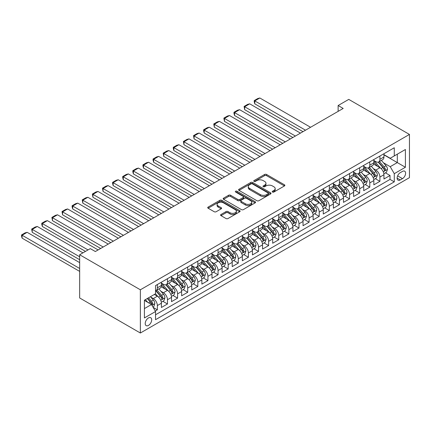 <?xml version="1.0" encoding="UTF-8"?>
<svg xmlns="http://www.w3.org/2000/svg" width="431" height="431" viewBox="0 0 431 431"><rect width="100%" height="100%" fill="white"/><g stroke="black" fill="none" stroke-linecap="round" stroke-linejoin="round"><path stroke-width="0.65" d="M272.505 192.037A0.981 0.566 0 0 0 273.895 192.037L284.449 185.944A1.406 0.808 0 0 0 284.859 185.373A1.406 0.808 0 0 0 284.449 184.802L266.573 174.48A1.406 0.808 0 0 0 264.591 174.48L254.037 180.573A0.981 0.566 0 0 0 253.751 180.972A0.981 0.566 0 0 0 254.037 181.376A0.981 0.566 0 0 0 255.427 181.376L256.795 180.589A4.493 2.597 0 0 1 263.147 180.589L264.639 181.446A4.493 2.597 0 0 1 265.954 183.283A4.493 2.597 0 0 1 264.639 185.114L263.271 185.901A0.981 0.566 0 0 0 262.985 186.305A0.981 0.566 0 0 0 263.271 186.704A0.981 0.566 0 0 0 264.661 186.704L266.029 185.917A4.493 2.597 0 0 1 272.381 185.917L273.874 186.779A4.493 2.597 0 0 1 275.188 188.611A4.493 2.597 0 0 1 273.874 190.448L272.505 191.235A0.981 0.566 0 0 0 272.22 191.639A0.981 0.566 0 0 0 272.505 192.037L272.505 191.235M148.458 325.416A4.579 2.645 120 0 0 151.448 321.381A4.579 2.645 120 0 0 150.742 317.717A4.579 2.645 120 0 0 148.458 317.943A4.579 2.645 120 0 0 145.462 321.973A4.579 2.645 120 0 0 146.168 325.642A4.579 2.645 120 0 0 148.458 325.416M220.995 214.498A1.406 0.808 0 0 0 220.586 215.069A1.406 0.808 0 0 0 220.995 215.64L226.011 218.539A1.406 0.808 0 0 0 227.999 218.539L239.717 211.772A1.406 0.808 0 0 0 240.126 211.201A1.406 0.808 0 0 0 239.717 210.624L221.841 200.307A1.406 0.808 0 0 0 219.853 200.307L208.141 207.074A1.406 0.808 0 0 0 207.726 207.645A1.406 0.808 0 0 0 208.141 208.216L214.196 211.718A1.406 0.808 0 0 0 216.184 211.718L221.195 208.82A1.406 0.808 0 0 0 221.609 208.248A1.406 0.808 0 0 0 221.195 207.672L218.194 205.937A3.755 2.171 0 0 1 217.095 204.407A3.755 2.171 0 0 1 219.411 202.403A3.755 2.171 0 0 1 223.506 202.872L235.272 209.665A3.755 2.171 0 0 1 236.371 211.201A3.755 2.171 0 0 1 234.055 213.205A3.755 2.171 0 0 1 229.96 212.731L227.999 211.599A1.406 0.808 0 0 0 226.011 211.599L220.995 214.498L220.995 215.64M409.45 134.434L348.754 99.394L338.13 105.525L343.189 108.445L95.348 251.537L90.289 248.617L79.665 254.748L140.361 289.788L409.45 134.434L409.45 177.653L140.361 333.012L140.361 289.788M256.892 200.711A1.406 0.808 0 0 0 258.88 200.711L270.598 193.945A1.406 0.808 0 0 0 271.007 193.368A1.406 0.808 0 0 0 270.598 192.797L252.722 182.48A1.406 0.808 0 0 0 250.734 182.48L239.022 189.241A1.406 0.808 0 0 0 238.607 189.818A1.406 0.808 0 0 0 239.022 190.389L256.892 200.711M235.989 192.253A0.981 0.566 0 0 1 236.985 192.388L236.985 191.219L255.157 201.713A1.406 0.808 0 0 1 255.567 202.284A1.406 0.808 0 0 1 255.157 202.861L243.44 209.622A1.406 0.808 0 0 1 241.452 209.622L223.581 199.305L223.581 198.158A1.406 0.808 0 0 0 223.166 198.729A1.406 0.808 0 0 0 223.581 199.305M223.581 198.158L228.592 195.265A1.406 0.808 0 0 1 230.58 195.265L237.826 199.445A1.406 0.808 0 0 0 239.814 199.445L243.138 197.527A1.406 0.808 0 0 0 243.553 196.956A1.406 0.808 0 0 0 243.138 196.38L235.595 192.021A0.981 0.566 0 0 1 235.304 191.623A0.981 0.566 0 0 1 235.913 191.1A0.981 0.566 0 0 1 236.985 191.219M155.257 311.037L157.358 309.824L153.161 307.4M150.769 297.083L153.312 298.554A5.722 3.303 60 0 1 157.358 305.557L161.404 303.225L161.404 307.486L167.476 303.984L162.87 301.323M160.887 291.243L163.43 292.708A5.722 3.303 60 0 1 167.476 299.717L171.522 297.385L171.522 301.646L177.588 298.144L172.987 295.483M171.005 285.403L173.542 286.868A5.722 3.303 60 0 1 177.588 293.877L181.634 291.545L181.634 295.806L187.706 292.304L183.105 289.643M181.122 279.563L183.66 281.028A5.722 3.303 60 0 1 187.706 288.037L191.752 285.705L191.752 289.966L197.824 286.459L193.217 283.803M191.235 273.723L193.778 275.188A5.722 3.303 60 0 1 197.824 282.197L201.87 279.859L201.87 284.126L207.936 280.619L203.335 277.963M201.352 267.883L203.89 269.348A5.722 3.303 60 0 1 207.936 276.357L211.987 274.019L211.987 278.286L218.054 274.779L213.453 272.123M211.47 262.043L214.008 263.508A5.722 3.303 60 0 1 218.054 270.517L222.1 268.179L222.1 272.446L228.171 268.939L223.565 266.283M221.582 256.203L224.125 257.668A5.722 3.303 60 0 1 228.171 264.677L232.217 262.339L232.217 266.606L238.284 263.099L233.683 260.443M231.7 250.363L234.238 251.828A5.722 3.303 60 0 1 238.284 258.837L242.335 256.499L242.335 260.766L248.401 257.259L243.801 254.602M241.818 244.522L244.355 245.988A5.722 3.303 60 0 1 248.401 252.997L252.447 250.659L252.447 254.92L258.519 251.418L253.918 248.762M251.93 238.682L254.473 240.148A5.722 3.303 60 0 1 258.519 247.157L262.565 244.819L262.565 249.08L268.637 245.578L264.031 242.922M262.048 232.842L264.586 234.308A5.722 3.303 60 0 1 268.637 241.317L272.683 238.979L272.683 243.24L278.749 239.738L274.148 237.082M272.166 226.997L274.703 228.468A5.722 3.303 60 0 1 278.749 235.477L282.795 233.139L282.795 237.4L288.867 233.898L284.266 231.242M282.278 221.157L284.821 222.628A5.722 3.303 60 0 1 288.867 229.631L292.913 227.299L292.913 231.56L298.985 228.058L294.378 225.397M292.396 215.317L294.939 216.782A5.722 3.303 60 0 1 298.985 223.791L303.031 221.459L303.031 225.72L309.097 222.218L304.496 219.557M302.514 209.477L305.051 210.942A5.722 3.303 60 0 1 309.097 217.951L313.143 215.619L313.143 219.88L319.215 216.378L314.614 213.717M312.626 203.637L315.169 205.102A5.722 3.303 60 0 1 319.215 212.111L323.261 209.778L323.261 214.04L329.332 210.538L324.726 207.877M322.744 197.797L325.286 199.262A5.722 3.303 60 0 1 329.332 206.271L333.378 203.938L333.378 208.2L339.445 204.693L334.844 202.037M332.861 191.957L335.399 193.422A5.722 3.303 60 0 1 339.445 200.431L343.491 198.093L343.491 202.36L349.563 198.853L344.962 196.197M342.979 186.117L345.517 187.582A5.722 3.303 60 0 1 349.563 194.591L353.609 192.253L353.609 196.52L359.68 193.013L355.074 190.357M353.091 180.277L355.634 181.742A5.722 3.303 60 0 1 359.68 188.751L363.726 186.413L363.726 190.68L369.793 187.173L365.192 184.516M363.209 174.436L365.747 175.902A5.722 3.303 60 0 1 369.793 182.911L373.844 180.573L373.844 184.84L379.91 181.332L379.91 177.071A5.722 3.303 -120 0 0 375.864 170.062L373.327 168.596M375.309 178.676L379.91 181.332M161.404 303.225A5.722 3.303 -120 0 0 157.358 296.216L154.325 294.465M171.522 297.385A5.722 3.303 -120 0 0 167.476 290.375L161.216 286.76M181.634 291.545A5.722 3.303 -120 0 0 177.588 284.535L171.333 280.92M191.752 285.705A5.722 3.303 -120 0 0 187.706 278.695L181.451 275.08M201.87 279.859A5.722 3.303 -120 0 0 197.824 272.855L191.569 269.24M211.987 274.019A5.722 3.303 -120 0 0 207.936 267.015L201.681 263.4M222.1 268.179A5.722 3.303 -120 0 0 218.054 261.17L211.799 257.56M232.217 262.339A5.722 3.303 -120 0 0 228.171 255.33L221.917 251.72M242.335 256.499A5.722 3.303 -120 0 0 238.284 249.49L232.029 245.88M252.447 250.659A5.722 3.303 -120 0 0 248.401 243.65L242.147 240.04M262.565 244.819A5.722 3.303 -120 0 0 258.519 237.81L252.264 234.2M272.683 238.979A5.722 3.303 -120 0 0 268.637 231.97L262.377 228.36M282.795 233.139A5.722 3.303 -120 0 0 278.749 226.13L272.494 222.52M292.913 227.299A5.722 3.303 -120 0 0 288.867 220.289L282.612 216.674M303.031 221.459A5.722 3.303 -120 0 0 298.985 214.449L292.724 210.834M313.143 215.619A5.722 3.303 -120 0 0 309.097 208.609L302.842 204.994M323.261 209.778A5.722 3.303 -120 0 0 319.215 202.769L312.96 199.154M333.378 203.938A5.722 3.303 -120 0 0 329.332 196.929L323.072 193.314M343.491 198.093A5.722 3.303 -120 0 0 339.445 191.089L333.19 187.474M353.609 192.253A5.722 3.303 -120 0 0 349.563 185.244L343.308 181.634M363.726 186.413A5.722 3.303 -120 0 0 359.68 179.404L353.425 175.794M373.844 180.573A5.722 3.303 -120 0 0 369.793 173.564L363.538 169.954M402.468 171.403L400.243 172.691A4.434 2.559 120 0 0 397.35 176.597A4.434 2.559 120 0 0 398.028 180.153A4.434 2.559 120 0 0 400.243 179.932L402.468 178.644A4.434 2.559 120 0 0 405.366 174.738A4.434 2.559 120 0 0 404.687 171.182A4.434 2.559 120 0 0 402.468 171.403M144.412 308.596L151.491 304.507L155.537 311.516L155.537 319.694L394.273 181.86L394.273 173.682L390.227 166.673L383.439 162.756M155.537 311.516L144.412 317.943L144.412 300.186L155.537 293.764L155.537 285.586L394.273 147.752L394.273 155.925L405.404 149.503L405.404 167.26L394.273 173.682M161.404 283.135L163.43 284.298A5.722 3.303 60 0 0 166.291 284.584L170.337 282.246A5.722 3.303 -120 0 0 171.522 279.627L171.522 276.357M171.522 277.289L173.542 278.458A5.722 3.303 60 0 0 176.403 278.744L180.449 276.406A5.722 3.303 -120 0 0 181.634 273.787L181.634 270.517M181.634 271.449L183.66 272.618A5.722 3.303 60 0 0 186.521 272.904L190.567 270.566A5.722 3.303 -120 0 0 191.752 267.947L191.752 264.677M191.752 265.609L193.778 266.778A5.722 3.303 60 0 0 196.638 267.064L200.684 264.726A5.722 3.303 -120 0 0 201.87 262.107L201.87 258.837M201.87 259.769L203.89 260.938A5.722 3.303 60 0 0 206.751 261.224L210.802 258.886A5.722 3.303 -120 0 0 211.987 256.267L211.987 252.997M211.987 253.929L214.008 255.098A5.722 3.303 60 0 0 216.868 255.384L220.914 253.045A5.722 3.303 -120 0 0 222.1 250.427L222.1 247.157M222.1 248.089L224.125 249.258A5.722 3.303 60 0 0 226.986 249.544L231.032 247.205A5.722 3.303 -120 0 0 232.217 244.587L232.217 241.317M232.217 242.249L234.238 243.418A5.722 3.303 60 0 0 237.104 243.698L241.15 241.365A5.722 3.303 -120 0 0 242.335 238.747L242.335 235.471M242.335 236.409L244.355 237.578A5.722 3.303 60 0 0 247.216 237.858L251.262 235.525A5.722 3.303 -120 0 0 252.447 232.902L252.447 229.631M252.447 230.569L254.473 231.738A5.722 3.303 60 0 0 257.334 232.018L261.38 229.685A5.722 3.303 -120 0 0 262.565 227.062L262.565 223.791M262.565 224.729L264.586 225.898A5.722 3.303 60 0 0 267.452 226.178L271.498 223.845A5.722 3.303 -120 0 0 272.683 221.222L272.683 217.951M272.683 218.889L274.703 220.058A5.722 3.303 60 0 0 277.564 220.338L281.61 218.005A5.722 3.303 -120 0 0 282.795 215.381L282.795 212.111M282.795 213.049L284.821 214.212A5.722 3.303 60 0 0 287.682 214.498L291.728 212.16A5.722 3.303 -120 0 0 292.913 209.541L292.913 206.271M292.913 207.209L294.939 208.372A5.722 3.303 60 0 0 297.799 208.658L301.845 206.32A5.722 3.303 -120 0 0 303.031 203.701L303.031 200.431M303.031 201.363L305.051 202.532A5.722 3.303 60 0 0 307.912 202.818L311.958 200.48A5.722 3.303 -120 0 0 313.143 197.861L313.143 194.591M313.143 195.523L315.169 196.692A5.722 3.303 60 0 0 318.03 196.978L322.076 194.64A5.722 3.303 -120 0 0 323.261 192.021L323.261 188.751M323.261 189.683L325.286 190.852A5.722 3.303 60 0 0 328.147 191.138L332.193 188.8A5.722 3.303 -120 0 0 333.378 186.181L333.378 182.911M333.378 183.843L335.399 185.012A5.722 3.303 60 0 0 338.26 185.298L342.306 182.959A5.722 3.303 -120 0 0 343.491 180.341L343.491 177.071M343.491 178.003L345.517 179.172A5.722 3.303 60 0 0 348.377 179.458L352.423 177.119A5.722 3.303 -120 0 0 353.609 174.501L353.609 171.231M353.609 172.163L355.634 173.332A5.722 3.303 60 0 0 358.495 173.618L362.541 171.279A5.722 3.303 -120 0 0 363.726 168.661L363.726 165.391M363.726 166.323L365.747 167.492A5.722 3.303 60 0 0 368.607 167.772L372.659 165.439A5.722 3.303 -120 0 0 373.844 162.821L373.844 159.545M155.537 314.786L390.028 179.404L390.028 175.492L383.956 179L383.956 174.733A5.722 3.303 -120 0 0 379.91 167.724L373.655 164.114M373.844 160.483L375.864 161.652A5.722 3.303 -120 0 0 378.725 161.932A5.722 3.303 -120 0 0 379.91 159.314L379.91 156.044M378.725 161.932L382.771 159.599A5.722 3.303 -120 0 0 383.956 156.981L383.956 153.705M157.358 284.535L157.358 287.806A5.722 3.303 60 0 1 156.173 290.424A5.722 3.303 60 0 1 155.537 290.656M156.173 290.424L160.219 288.086A5.722 3.303 -120 0 0 161.404 285.467L161.404 282.197M167.476 278.695L167.476 281.966A5.722 3.303 60 0 1 166.291 284.584M177.588 272.855L177.588 276.126A5.722 3.303 60 0 1 176.403 278.744M187.706 267.01L187.706 270.285A5.722 3.303 60 0 1 186.521 272.904M197.824 261.17L197.824 264.44A5.722 3.303 60 0 1 196.638 267.064M207.936 255.33L207.936 258.6A5.722 3.303 60 0 1 206.751 261.224M218.054 249.49L218.054 252.76A5.722 3.303 60 0 1 216.868 255.384M228.171 243.65L228.171 246.92A5.722 3.303 60 0 1 226.986 249.544M238.284 237.81L238.284 241.08A5.722 3.303 60 0 1 237.104 243.698M248.401 231.97L248.401 235.24A5.722 3.303 60 0 1 247.216 237.858M258.519 226.13L258.519 229.4A5.722 3.303 60 0 1 257.334 232.018M268.637 220.289L268.637 223.56A5.722 3.303 60 0 1 267.452 226.178M278.749 214.449L278.749 217.72A5.722 3.303 60 0 1 277.564 220.338M288.867 208.609L288.867 211.88A5.722 3.303 60 0 1 287.682 214.498M298.985 202.769L298.985 206.04A5.722 3.303 60 0 1 297.799 208.658M309.097 196.929L309.097 200.2A5.722 3.303 60 0 1 307.912 202.818M319.215 191.084L319.215 194.359A5.722 3.303 60 0 1 318.03 196.978M329.332 185.244L329.332 188.519A5.722 3.303 60 0 1 328.147 191.138M339.445 179.404L339.445 182.674A5.722 3.303 60 0 1 338.26 185.298M349.563 173.564L349.563 176.834A5.722 3.303 60 0 1 348.377 179.458M359.68 167.724L359.68 170.994A5.722 3.303 60 0 1 358.495 173.618M369.793 161.884L369.793 165.154A5.722 3.303 60 0 1 368.607 167.772M369.793 182.911L369.793 187.173M359.68 188.751L359.68 193.013M349.563 194.591L349.563 198.853M339.445 200.431L339.445 204.693M329.332 206.271L329.332 210.538M319.215 212.111L319.215 216.378M309.097 217.951L309.097 222.218M298.985 223.791L298.985 228.058M288.867 229.631L288.867 233.898M278.749 235.477L278.749 239.738M268.637 241.317L268.637 245.578M258.519 247.157L258.519 251.418M248.401 252.997L248.401 257.259M238.284 258.837L238.284 263.099M228.171 264.677L228.171 268.939M218.054 270.517L218.054 274.779M207.936 276.357L207.936 280.619M197.824 282.197L197.824 286.459M187.706 288.037L187.706 292.304M177.588 293.877L177.588 298.144M167.476 299.717L167.476 303.984M157.358 305.557L157.358 309.824M151.491 304.507L144.412 300.418M390.227 166.673L397.312 162.584L397.312 154.174L405.404 149.503M383.956 154.874L405.404 167.26M383.956 154.643L390.227 158.263L394.273 155.925M79.665 254.748L79.665 297.966L140.361 333.012M338.13 105.525L338.13 111.365M385.422 172.836L390.028 175.492M390.028 179.404L394.273 181.86M272.898 192.178L273.874 191.617A4.493 2.597 0 0 0 275.188 189.78L275.188 188.611M265.954 183.283L265.954 184.446A4.493 2.597 0 0 1 264.639 186.284L263.664 186.844M284.428 185.955L266.573 175.649A1.406 0.808 0 0 0 264.591 175.649L254.43 181.516M270.598 192.797L270.598 193.945L252.722 183.649A1.406 0.808 0 0 0 250.734 183.649L239.038 190.4M268.114 193.772A0.981 0.566 0 0 0 268.4 193.368A0.981 0.566 0 0 0 268.114 192.969L252.426 183.913A0.981 0.566 0 0 0 251.036 183.913L249.592 184.743A4.493 2.597 0 0 0 248.278 186.58A4.493 2.597 0 0 0 249.592 188.412L260.319 194.602A4.493 2.597 0 0 0 266.676 194.602L268.114 193.772L268.114 194.941A0.981 0.566 0 0 0 268.4 194.537L268.4 193.368M248.278 186.58L248.278 187.744A4.493 2.597 0 0 0 249.592 189.581L249.592 188.412M268.114 194.941L266.676 195.771A4.493 2.597 0 0 1 260.319 195.771L249.592 189.581M223.597 199.316L228.592 196.428L228.592 195.265M243.553 196.956L243.553 198.12A1.406 0.808 0 0 1 243.138 198.696L239.814 200.614A1.406 0.808 0 0 1 237.826 200.614L230.58 196.428A1.406 0.808 0 0 0 228.592 196.428M236.985 192.388L255.136 202.872M245.352 203.788A3.755 2.171 0 0 0 249.441 204.262A3.755 2.171 0 0 0 251.763 202.258A3.755 2.171 0 0 0 250.664 200.722L246.516 198.33A1.406 0.808 0 0 0 244.528 198.33L241.204 200.248A1.406 0.808 0 0 0 240.794 200.824A1.406 0.808 0 0 0 241.204 201.396L245.352 203.788L245.352 204.957A3.755 2.171 0 0 0 249.441 205.431A3.755 2.171 0 0 0 251.763 203.427L251.763 202.258M240.794 200.824L240.794 201.994A1.406 0.808 0 0 0 241.204 202.565L241.204 201.396M245.352 204.957L241.204 202.565M236.371 211.201L236.371 212.37A3.755 2.171 0 0 1 234.055 214.374A3.755 2.171 0 0 1 229.96 213.9L227.999 212.769A1.406 0.808 0 0 0 226.011 212.769L221.017 215.651M217.095 204.407L217.095 205.576A3.755 2.171 0 0 0 218.194 207.106L218.194 205.937M221.195 207.672L221.195 208.82L218.194 207.106M239.695 211.783L221.841 201.476A1.406 0.808 0 0 0 219.853 201.476L208.157 208.227L208.141 207.074M383.87 173.731L386.488 172.222L387.496 169.302A3.793 2.187 -120 0 0 386.02 165.741L381.397 160.391M305.509 130.2L254.775 100.908L259.834 97.988L310.568 127.28M380.471 168.095L374.992 161.749A10.942 6.32 -120 0 0 373.844 160.547M254.775 103.828L254.22 101.759L254.22 100.59L254.775 100.908L254.775 103.828L302.977 131.66M377.47 166.312L374.399 162.762A9.083 5.247 -120 0 0 373.844 162.153M378.208 162.142L382.884 167.551A3.793 2.187 60 0 1 384.236 170.164C384.808 170.929 385.212 170.692 385.449 169.464A3.793 2.187 -120 0 0 384.102 166.851L379.479 161.501M378.488 162.051L383.509 167.869A1.929 1.115 60 0 1 383.994 168.623L385.449 169.464M384.236 170.164L384.511 170.611M254.22 100.59L257.76 98.543L259.834 97.988M373.758 179.571L376.371 178.062L377.384 175.142A3.793 2.187 -120 0 0 375.907 171.581L371.285 166.231M295.391 136.04L244.657 106.753L249.716 103.828L300.45 133.12M370.358 173.935L364.874 167.589A10.942 6.32 -120 0 0 363.726 166.388M244.657 109.673L244.102 106.43L244.657 106.753L244.657 109.673L292.864 137.5M367.352 172.152L364.287 168.607A9.083 5.247 -120 0 0 363.726 167.993M368.096 167.982L372.772 173.391A3.793 2.187 60 0 1 374.119 176.004C374.69 176.769 375.094 176.532 375.336 175.304A3.793 2.187 -120 0 0 373.984 172.691L369.362 167.341M368.37 167.891L373.391 173.709A1.929 1.115 60 0 1 373.882 174.463L375.336 175.304M374.119 176.004L374.399 176.451M244.102 106.43L247.642 104.383L249.716 103.828M363.64 185.411L366.253 183.902L367.266 180.982A3.793 2.187 -120 0 0 365.79 177.421L361.167 172.071M285.274 141.88L234.545 112.593L239.604 109.673L290.332 138.96M360.241 179.775L354.761 173.429A10.942 6.32 -120 0 0 353.609 172.228M234.545 115.513L233.985 113.439L233.985 112.27L234.545 112.593L234.545 115.513L282.747 143.34M357.234 177.992L354.169 174.447A9.083 5.247 -120 0 0 353.609 173.833M357.978 173.822L362.654 179.231A3.793 2.187 60 0 1 364.006 181.844C364.572 182.609 364.982 182.372 365.219 181.144A3.793 2.187 -120 0 0 363.866 178.531L359.244 173.181M358.253 173.731L363.279 179.549A1.929 1.115 60 0 1 363.764 180.303L365.219 181.144M364.006 181.844L364.281 182.297M233.985 112.27L237.529 110.228L239.604 109.673M353.522 191.251L356.141 189.742L357.148 186.822A3.793 2.187 -120 0 0 355.672 183.261L351.049 177.911M275.161 147.72L224.427 118.433L229.486 115.513L280.215 144.8M350.123 185.616L344.644 179.269A10.942 6.32 -120 0 0 343.491 178.068M224.427 121.353L223.872 118.11L224.427 118.433L224.427 121.353L272.629 149.18M347.117 183.838L344.051 180.287A9.083 5.247 -120 0 0 343.491 179.673M347.86 179.662L352.536 185.071A3.793 2.187 60 0 1 353.889 187.684C354.46 188.449 354.864 188.212 355.101 186.984A3.793 2.187 -120 0 0 353.749 184.371L349.132 179.021M348.135 179.571L353.161 185.389A1.929 1.115 60 0 1 353.646 186.144L355.101 186.984M353.889 187.684L354.163 188.137M223.872 118.11L227.412 116.068L229.486 115.513M343.41 197.091L346.023 195.582L347.036 192.662A3.793 2.187 -120 0 0 345.56 189.101L340.937 183.751M265.043 153.56L214.309 124.273L219.368 121.353L270.102 150.64M340.011 191.456L334.526 185.109A10.942 6.32 -120 0 0 333.378 183.908M214.309 127.193L213.754 123.95L214.309 124.273L214.309 127.193L262.511 155.02M337.004 189.678L333.939 186.127A9.083 5.247 -120 0 0 333.378 185.513M337.748 185.502L342.419 190.917A3.793 2.187 60 0 1 343.771 193.524C344.342 194.289 344.746 194.052 344.989 192.824A3.793 2.187 -120 0 0 343.636 190.211L339.014 184.861M338.023 185.411L343.044 191.229A1.929 1.115 60 0 1 343.529 191.984L344.989 192.824M343.771 193.524L344.051 193.977M213.754 123.95L217.294 121.908L219.368 121.353M333.292 202.936L335.905 201.422L336.918 198.502A3.793 2.187 -120 0 0 335.442 194.947L330.819 189.592M254.926 159.4L204.197 130.114L209.256 127.193L259.985 156.48M329.893 197.296L324.414 190.949A10.942 6.32 -120 0 0 323.261 189.748M204.197 133.034L203.637 130.959L203.637 129.79L204.197 130.114L204.197 133.034L252.399 160.86M326.887 195.518L323.821 191.967A9.083 5.247 -120 0 0 323.261 191.359M327.63 191.342L332.306 196.757A3.793 2.187 60 0 1 333.659 199.364C334.224 200.129 334.634 199.898 334.871 198.664A3.793 2.187 -120 0 0 333.519 196.057L328.896 190.701M327.905 191.256L332.926 197.069A1.929 1.115 60 0 1 333.416 197.824L334.871 198.664M333.659 199.364L333.933 199.817M203.637 129.79L207.182 127.748L209.256 127.193M323.175 208.776L325.793 207.263L326.8 204.342A3.793 2.187 -120 0 0 325.324 200.787L320.702 195.432M244.813 165.24L194.079 135.954L199.138 133.034L249.867 162.32M319.775 203.136L314.296 196.789A10.942 6.32 -120 0 0 313.143 195.588M194.079 138.874L193.524 135.63L194.079 135.954L194.079 138.874L242.281 166.705M316.769 201.358L313.703 197.807A9.083 5.247 -120 0 0 313.143 197.199M317.512 197.182L322.189 202.597A3.793 2.187 60 0 1 323.541 205.204C324.112 205.97 324.516 205.738 324.753 204.504A3.793 2.187 -120 0 0 323.401 201.897L318.778 196.541M317.787 197.096L322.814 202.909A1.929 1.115 60 0 1 323.298 203.664L324.753 204.504M323.541 205.204L323.816 205.657M193.524 135.63L197.064 133.588L199.138 133.034M313.062 214.616L315.675 213.108L316.683 210.183A3.793 2.187 -120 0 0 315.206 206.627L310.589 201.272M234.696 171.085L183.962 141.794L189.02 138.874L239.755 168.165M309.663 208.976L304.178 202.629A10.942 6.32 -120 0 0 303.031 201.428M183.962 144.714L183.407 141.47L183.962 141.794L183.962 144.714L232.164 172.545M306.656 207.198L303.591 203.647A9.083 5.247 -120 0 0 303.031 203.039M307.4 203.023L312.071 208.437A3.793 2.187 60 0 1 313.423 211.05C313.994 211.81 314.398 211.578 314.641 210.344A3.793 2.187 -120 0 0 313.289 207.737L308.666 202.381M307.675 202.936L312.696 208.749A1.929 1.115 60 0 1 313.181 209.504L314.641 210.344M313.423 211.05L313.698 211.497M183.407 141.47L186.946 139.428L189.02 138.874M302.945 220.456L305.557 218.948L306.57 216.023A3.793 2.187 -120 0 0 305.094 212.467L300.472 207.112M224.578 176.925L173.849 147.634L178.903 144.714L229.637 174.005M299.545 214.816L294.066 208.475A10.942 6.32 -120 0 0 292.913 207.268M173.849 150.554L173.289 148.48L173.289 147.31L173.849 147.634L173.849 150.554L222.051 178.386M296.539 213.038L293.473 209.488A9.083 5.247 -120 0 0 292.913 208.879M297.282 208.863L301.959 214.277A3.793 2.187 60 0 1 303.311 216.89C303.877 217.65 304.281 217.418 304.523 216.19A3.793 2.187 -120 0 0 303.171 213.577L298.548 208.221M297.557 208.776L302.578 214.59A1.929 1.115 60 0 1 303.068 215.349L304.523 216.19M303.311 216.89L303.586 217.337M173.289 147.31L176.834 145.269L178.903 144.714M292.827 226.297L295.44 224.788L296.453 221.868A3.793 2.187 -120 0 0 294.976 218.307L290.354 212.957M214.46 182.766L163.732 153.474L168.79 150.554L219.519 179.846M289.427 220.661L283.948 214.315A10.942 6.32 -120 0 0 282.795 213.108M163.732 156.394L163.177 153.15L163.732 153.474L163.732 156.394L211.933 184.226M286.421 218.878L283.356 215.328A9.083 5.247 -120 0 0 282.795 214.719M287.165 214.703L291.841 220.117A3.793 2.187 60 0 1 293.193 222.73C293.764 223.49 294.168 223.258 294.405 222.03A3.793 2.187 -120 0 0 293.053 219.417L288.431 214.067M287.439 214.616L292.466 220.43A1.929 1.115 60 0 1 292.951 221.189L294.405 222.03M293.193 222.73L293.468 223.177M163.177 153.15L166.716 151.109L168.79 150.554M282.714 232.137L285.327 230.628L286.335 227.708A3.793 2.187 -120 0 0 284.859 224.147L280.236 218.797M204.348 188.606L153.614 159.314L158.673 156.394L209.407 185.686M279.315 226.501L273.83 220.155A10.942 6.32 -120 0 0 272.683 218.948M153.614 162.234L153.059 160.16L153.059 158.996L153.614 159.314L153.614 162.234L201.816 190.066M276.309 224.718L273.243 221.168A9.083 5.247 -120 0 0 272.683 220.559M277.052 220.543L281.723 225.957A3.793 2.187 60 0 1 283.075 228.57C283.646 229.33 284.051 229.098 284.293 227.87A3.793 2.187 -120 0 0 282.941 225.257L278.318 219.907M277.327 220.456L282.348 226.27A1.929 1.115 60 0 1 282.833 227.029L284.293 227.87M283.075 228.57L283.35 229.017M153.059 158.996L156.598 156.949L158.673 156.394M272.597 237.977L275.21 236.468L276.223 233.548A3.793 2.187 -120 0 0 274.746 229.987L270.124 224.637M194.23 194.446L143.501 165.154L148.555 162.234L199.289 191.526M269.197 232.341L263.713 225.995A10.942 6.32 -120 0 0 262.565 224.788M143.501 168.074L142.941 166L142.941 164.836L143.501 165.154L143.501 168.074L191.703 195.906M266.191 230.558L263.125 227.008A9.083 5.247 -120 0 0 262.565 226.399M266.934 226.383L271.611 231.797A3.793 2.187 60 0 1 272.963 234.41C273.529 235.17 273.933 234.938 274.175 233.71A3.793 2.187 -120 0 0 272.823 231.097L268.201 225.747M267.209 226.297L272.23 232.115A1.929 1.115 60 0 1 272.721 232.869L274.175 233.71M272.963 234.41L273.238 234.857M142.941 164.836L146.481 162.789L148.555 162.234M262.479 243.817L265.092 242.308L266.105 239.388A3.793 2.187 -120 0 0 264.629 235.827L260.006 230.477M184.112 200.286L133.384 170.994L138.443 168.074L189.171 197.366M259.079 238.181L253.6 231.835A10.942 6.32 -120 0 0 252.447 230.628M133.384 173.914L132.829 171.845L132.829 170.676L133.384 170.994L133.384 173.914L181.586 201.746M256.073 236.398L253.008 232.848A9.083 5.247 -120 0 0 252.447 232.239M256.817 232.223L261.493 237.637A3.793 2.187 60 0 1 262.845 240.25C263.416 241.01 263.82 240.778 264.058 239.55A3.793 2.187 -120 0 0 262.705 236.937L258.083 231.587M257.091 232.137L262.118 237.955A1.929 1.115 60 0 1 262.603 238.709L264.058 239.55M262.845 240.25L263.12 240.697M132.829 170.676L136.368 168.629L138.443 168.074M252.361 249.657L254.98 248.148L255.987 245.228A3.793 2.187 -120 0 0 254.511 241.667L249.888 236.317M174 206.126L123.266 176.834L128.325 173.914L179.059 203.206M248.967 244.021L243.483 237.675A10.942 6.32 -120 0 0 242.335 236.474M123.266 179.754L122.711 177.685L122.711 176.516L123.266 176.834L123.266 179.754L171.468 207.586M245.961 242.238L242.89 238.688A9.083 5.247 -120 0 0 242.335 238.079M246.704 238.068L251.375 243.477A3.793 2.187 60 0 1 252.728 246.09C253.299 246.85 253.703 246.618 253.94 245.39A3.793 2.187 -120 0 0 252.593 242.777L247.97 237.427M246.979 237.977L252 243.795A1.929 1.115 60 0 1 252.485 244.549L253.94 245.39M252.728 246.09L253.002 246.537M122.711 176.516L126.251 174.469L128.325 173.914M242.249 255.497L244.862 253.988L245.875 251.068A3.793 2.187 -120 0 0 244.399 247.507L239.776 242.157M163.882 211.966L113.148 182.674L118.207 179.754L168.941 209.046M238.849 249.861L233.365 243.515A10.942 6.32 -120 0 0 232.217 242.314M113.148 185.599L112.593 183.525L112.593 182.356L113.148 182.674L113.148 185.599L161.356 213.426M235.843 248.078L232.778 244.528A9.083 5.247 -120 0 0 232.217 243.919M236.587 243.908L241.263 249.317A3.793 2.187 60 0 1 242.61 251.93C243.181 252.695 243.585 252.458 243.827 251.23A3.793 2.187 -120 0 0 242.475 248.617L237.853 243.267M236.861 243.817L241.883 249.635A1.929 1.115 60 0 1 242.373 250.389L243.827 251.23M242.61 251.93L242.89 252.377M112.593 182.356L116.133 180.309L118.207 179.754M232.131 261.337L234.744 259.828L235.757 256.908A3.793 2.187 -120 0 0 234.281 253.347L229.658 247.997M153.765 217.806L103.036 188.519L108.095 185.599L158.823 214.886M228.732 255.702L223.253 249.355A10.942 6.32 -120 0 0 222.1 248.154M103.036 191.439L102.481 188.196L103.036 188.519L103.036 191.439L151.238 219.266M225.725 253.918L222.66 250.373A9.083 5.247 -120 0 0 222.1 249.759M226.469 249.748L231.145 255.157A3.793 2.187 60 0 1 232.498 257.77C233.069 258.535 233.473 258.298 233.71 257.07A3.793 2.187 -120 0 0 232.357 254.457L227.735 249.107M226.744 249.657L231.77 255.475A1.929 1.115 60 0 1 232.255 256.229L233.71 257.07M232.498 257.77L232.772 258.223M102.481 188.196L106.021 186.154L108.095 185.599M222.013 267.177L224.632 265.668L225.639 262.748A3.793 2.187 -120 0 0 224.163 259.187L219.541 253.837M143.652 223.646L92.918 194.359L97.977 191.439L148.706 220.726M218.614 261.542L213.135 255.195A10.942 6.32 -120 0 0 211.987 253.994M92.918 197.279L92.363 194.036L92.918 194.359L92.918 197.279L141.12 225.106M215.608 259.764L212.542 256.213A9.083 5.247 -120 0 0 211.987 255.599M216.351 255.588L221.028 260.997A3.793 2.187 60 0 1 222.38 263.61C222.951 264.375 223.355 264.138 223.592 262.91A3.793 2.187 -120 0 0 222.245 260.297L217.623 254.947M216.626 255.497L221.653 261.315A1.929 1.115 60 0 1 222.137 262.07L223.592 262.91M222.38 263.61L222.655 264.063M92.363 194.036L95.903 191.994L97.977 191.439M211.901 273.017L214.514 271.508L215.527 268.588A3.793 2.187 -120 0 0 214.051 265.027L209.428 259.677M133.535 229.486L82.8 200.2L87.859 197.279L138.593 226.566M208.502 267.382L203.017 261.035A10.942 6.32 -120 0 0 201.87 259.834M82.8 203.12L82.246 199.876L82.8 200.2L82.8 203.12L131.008 230.946M205.495 265.604L202.43 262.053A9.083 5.247 -120 0 0 201.87 261.439M206.239 261.428L210.915 266.843A3.793 2.187 60 0 1 212.262 269.45C212.833 270.215 213.237 269.978 213.48 268.75A3.793 2.187 -120 0 0 212.127 266.137L207.505 260.787M206.514 261.337L211.535 267.155A1.929 1.115 60 0 1 212.025 267.91L213.48 268.75M212.262 269.45L212.542 269.903M82.246 199.876L85.785 197.834L87.859 197.279M201.783 278.857L204.396 277.348L205.409 274.428A3.793 2.187 -120 0 0 203.933 270.873L199.311 265.518M123.417 235.326L72.688 206.04L77.747 203.12L128.476 232.406M198.384 273.222L192.905 266.875A10.942 6.32 -120 0 0 191.752 265.674M72.688 208.96L72.128 206.885L72.128 205.716L72.688 206.04L72.688 208.96L120.89 236.786M195.378 271.444L192.312 267.893A9.083 5.247 -120 0 0 191.752 267.285M196.121 267.268L200.798 272.683A3.793 2.187 60 0 1 202.15 275.29C202.715 276.055 203.125 275.818 203.362 274.59A3.793 2.187 -120 0 0 202.01 271.977L197.387 266.627M196.396 267.177L201.422 272.995A1.929 1.115 60 0 1 201.907 273.75L203.362 274.59M202.15 275.29L202.425 275.743M72.128 205.716L75.673 203.674L77.747 203.12M191.666 284.702L194.284 283.189L195.291 280.269A3.793 2.187 -120 0 0 193.815 276.713L189.193 271.358M113.305 241.166L62.57 211.88L67.629 208.96L118.358 238.246M188.266 279.062L182.787 272.715A10.942 6.32 -120 0 0 181.634 271.514M62.57 214.8L62.016 211.556L62.57 211.88L62.57 214.8L110.772 242.626M185.26 277.284L182.194 273.733A9.083 5.247 -120 0 0 181.634 273.125M186.003 273.109L190.68 278.523A3.793 2.187 60 0 1 192.032 281.131C192.603 281.896 193.007 281.664 193.244 280.43A3.793 2.187 -120 0 0 191.892 277.823L187.275 272.467M186.278 273.022L191.305 278.835A1.929 1.115 60 0 1 191.79 279.59L193.244 280.43M192.032 281.131L192.307 281.583M62.016 211.556L65.555 209.514L67.629 208.96M181.553 290.542L184.166 289.029L185.179 286.109A3.793 2.187 -120 0 0 183.703 282.553L179.08 277.198M103.187 247.011L52.453 217.72L57.512 214.8L108.246 244.086M178.154 284.902L172.669 278.555A10.942 6.32 -120 0 0 171.522 277.354M52.453 220.64L51.898 217.396L52.453 217.72L52.453 220.64L100.655 248.471M175.148 283.124L172.082 279.574A9.083 5.247 -120 0 0 171.522 278.965M175.891 278.949L180.562 284.363A3.793 2.187 60 0 1 181.914 286.971C182.485 287.736 182.889 287.504 183.132 286.27A3.793 2.187 -120 0 0 181.78 283.663L177.157 278.307M176.166 278.862L181.187 284.675A1.929 1.115 60 0 1 181.672 285.43L183.132 286.27M181.914 286.971L182.194 287.423M51.898 217.396L55.437 215.355L57.512 214.8M171.436 296.383L174.049 294.874L175.061 291.949A3.793 2.187 -120 0 0 173.585 288.393L168.963 283.038M88.01 249.932L42.34 223.56L47.394 220.64L98.128 249.932M168.036 290.742L162.557 284.395A10.942 6.32 -120 0 0 161.404 283.194M42.34 226.48L41.78 224.406L41.78 223.236L42.34 223.56L42.34 226.48L85.483 251.392M165.03 288.964L161.964 285.414A9.083 5.247 -120 0 0 161.404 284.805M165.773 284.789L170.45 290.203A3.793 2.187 60 0 1 171.802 292.816C172.368 293.576 172.772 293.344 173.014 292.11A3.793 2.187 -120 0 0 171.662 289.503L167.039 284.148M166.048 284.702L171.069 290.516A1.929 1.115 60 0 1 171.56 291.27L173.014 292.11M171.802 292.816L172.077 293.263M41.78 223.236L45.325 221.195L47.394 220.64M161.318 302.223L163.931 300.714L164.944 297.794A3.793 2.187 -120 0 0 163.468 294.233L158.845 288.883M79.665 256.79L32.223 229.4L37.282 226.48L82.957 252.852M157.918 296.587L155.499 293.78M32.223 232.32L31.668 229.076L32.223 229.4L32.223 232.32L79.665 259.71M154.912 294.804L154.519 294.346M155.656 290.629L160.332 296.043A3.793 2.187 60 0 1 161.684 298.656C162.255 299.416 162.659 299.184 162.896 297.956A3.793 2.187 -120 0 0 161.544 295.343L156.922 289.988M155.93 290.542L160.957 296.356A1.929 1.115 60 0 1 161.442 297.115L162.896 297.956M161.684 298.656L161.959 299.103M31.668 229.076L35.207 227.035L37.282 226.48M152.957 307.05L153.819 306.554L154.826 303.634A3.793 2.187 -120 0 0 153.35 300.073L150.441 296.706M79.665 268.475L22.105 235.24L27.164 232.32L79.665 262.63M147.725 302.336L145.382 299.626M22.105 238.16L21.55 236.086L21.55 234.922L22.105 235.24L22.105 238.16L79.665 271.395M144.8 300.644L144.412 300.197M147.305 298.516L150.214 301.883A3.793 2.187 60 0 1 151.567 304.496C152.138 305.256 152.542 305.024 152.784 303.796A3.793 2.187 -120 0 0 151.432 301.183L148.523 297.81M147.542 298.376L150.839 302.196A1.929 1.115 60 0 1 151.324 302.955L152.784 303.796M151.567 304.496L151.841 304.943M21.55 234.922L25.09 232.875L27.164 232.32M153.312 298.554L157.358 296.216M163.43 292.708L167.476 290.375M173.542 286.868L177.588 284.535M183.66 281.028L187.706 278.695M193.778 275.188L197.824 272.855M203.89 269.348L207.936 267.015M214.008 263.508L218.054 261.17M224.125 257.668L228.171 255.33M234.238 251.828L238.284 249.49M244.355 245.988L248.401 243.65M254.473 240.148L258.519 237.81M264.586 234.308L268.637 231.97M274.703 228.468L278.749 226.13M284.821 222.628L288.867 220.289M294.939 216.782L298.985 214.449M305.051 210.942L309.097 208.609M315.169 205.102L319.215 202.769M325.286 199.262L329.332 196.929M335.399 193.422L339.445 191.089M345.517 187.582L349.563 185.244M355.634 181.742L359.68 179.404M365.747 175.902L369.793 173.564M375.864 170.062L379.91 167.724M379.91 159.314L383.956 156.981M157.358 287.806L161.404 285.467M167.476 281.966L171.522 279.627M177.588 276.126L181.634 273.787M187.706 270.285L191.752 267.947M197.824 264.44L201.87 262.107M207.936 258.6L211.987 256.267M218.054 252.76L222.1 250.427M228.171 246.92L232.217 244.587M238.284 241.08L242.335 238.747M248.401 235.24L252.447 232.902M258.519 229.4L262.565 227.062M268.637 223.56L272.683 221.222M278.749 217.72L282.795 215.381M288.867 211.88L292.913 209.541M298.985 206.04L303.031 203.701M309.097 200.2L313.143 197.861M319.215 194.359L323.261 192.021M329.332 188.519L333.378 186.181M339.445 182.674L343.491 180.341M349.563 176.834L353.609 174.501M359.68 170.994L363.726 168.661M369.793 165.154L373.844 162.821M379.91 177.071L383.956 174.733M397.619 175.848L402.468 178.644M397.107 178.122L400.243 179.932M273.874 191.617L273.874 190.448M263.271 186.704L263.271 185.901M264.639 186.284L264.639 185.114M254.037 181.376L254.037 180.573M264.591 175.649L264.591 174.48M266.573 175.649L266.573 174.48M284.449 185.944L284.449 184.802M239.022 190.389L239.022 189.241M250.734 183.649L250.734 182.48M252.722 183.649L252.722 182.48M260.319 195.771L260.319 194.602M266.676 195.771L266.676 194.602M230.58 196.428L230.58 195.265M237.826 200.614L237.826 199.445M239.814 200.614L239.814 199.445M243.138 198.696L243.138 197.527M255.157 202.861L255.157 201.713M226.011 212.769L226.011 211.599M227.999 212.769L227.999 211.599M229.96 213.9L229.96 212.731M219.853 201.476L219.853 200.307M221.841 201.476L221.841 200.307M239.717 211.772L239.717 210.624M383.294 171.786L387.474 169.378M374.992 161.749L375.514 161.447M384.102 166.851L386.02 165.741M381.079 168.596L382.884 167.551M373.176 177.626L377.357 175.218M364.874 167.589L365.396 167.287M373.984 172.691L375.907 171.581M370.962 174.436L372.772 173.391M363.064 183.466L367.239 181.058M354.761 173.429L355.279 173.127M363.866 178.531L365.79 177.421M360.844 180.277L362.654 179.231M352.946 189.311L357.127 186.898M344.644 179.269L345.166 178.967M353.749 184.371L355.672 183.261M350.732 186.117L352.536 185.071M342.828 195.151L347.009 192.738M334.526 185.109L335.049 184.807M343.636 190.211L345.56 189.101M340.614 191.957L342.419 190.917M332.716 200.991L336.891 198.578M324.414 190.949L324.931 190.647M333.519 196.057L335.442 194.947M330.496 197.797L332.306 196.757M322.598 206.832L326.779 204.418M314.296 196.789L314.819 196.493M323.401 201.897L325.324 200.787M320.378 203.637L322.189 202.597M312.48 212.672L316.661 210.258M304.178 202.629L304.701 202.333M313.289 207.737L315.206 206.627M310.266 209.482L312.071 208.437M302.368 218.512L306.543 216.098M294.066 208.475L294.583 208.173M303.171 213.577L305.094 212.467M300.148 215.322L301.959 214.277M292.25 224.352L296.431 221.938M283.948 214.315L284.471 214.013M293.053 219.417L294.976 218.307M290.031 221.162L291.841 220.117M282.133 230.192L286.313 227.778M273.83 220.155L274.353 219.853M282.941 225.257L284.859 224.147M279.918 227.002L281.723 225.957M272.02 236.032L276.196 233.618M263.713 225.995L264.235 225.693M272.823 231.097L274.746 229.987M269.801 232.842L271.611 231.797M261.903 241.872L266.078 239.458M253.6 231.835L254.118 231.533M262.705 236.937L264.629 235.827M259.683 238.682L261.493 237.637M251.785 247.712L255.966 245.298M243.483 237.675L244.005 237.373M252.593 242.777L254.511 241.667M249.571 244.522L251.375 243.477M241.667 253.552L245.848 251.144M233.365 243.515L233.888 243.213M242.475 248.617L244.399 247.507M239.453 250.363L241.263 249.317M231.555 259.392L235.73 256.984M223.253 249.355L223.77 249.053M232.357 254.457L234.281 253.347M229.335 256.203L231.145 255.157M221.437 265.232L225.618 262.824M213.135 255.195L213.657 254.893M222.245 260.297L224.163 259.187M219.223 262.043L221.028 260.997M211.319 271.077L215.5 268.664M203.017 261.035L203.54 260.733M212.127 266.137L214.051 265.027M209.105 267.883L210.915 266.843M201.207 276.917L205.382 274.504M192.905 266.875L193.422 266.573M202.01 271.977L203.933 270.873M198.987 273.723L200.798 272.683M191.089 282.758L195.27 280.344M182.787 272.715L183.31 272.414M191.892 277.823L193.815 276.713M188.875 279.563L190.68 278.523M180.972 288.598L185.152 286.184M172.669 278.555L173.192 278.259M181.78 283.663L183.703 282.553M178.757 285.403L180.562 284.363M170.859 294.438L175.034 292.024M162.557 284.395L163.074 284.099M171.662 289.503L173.585 288.393M168.64 291.248L170.45 290.203M160.741 300.278L164.922 297.864M161.544 295.343L163.468 294.233M158.522 297.088L160.332 296.043M151.971 305.342L154.804 303.704M151.432 301.183L153.35 300.073M148.582 302.826L150.214 301.883"/></g></svg>
